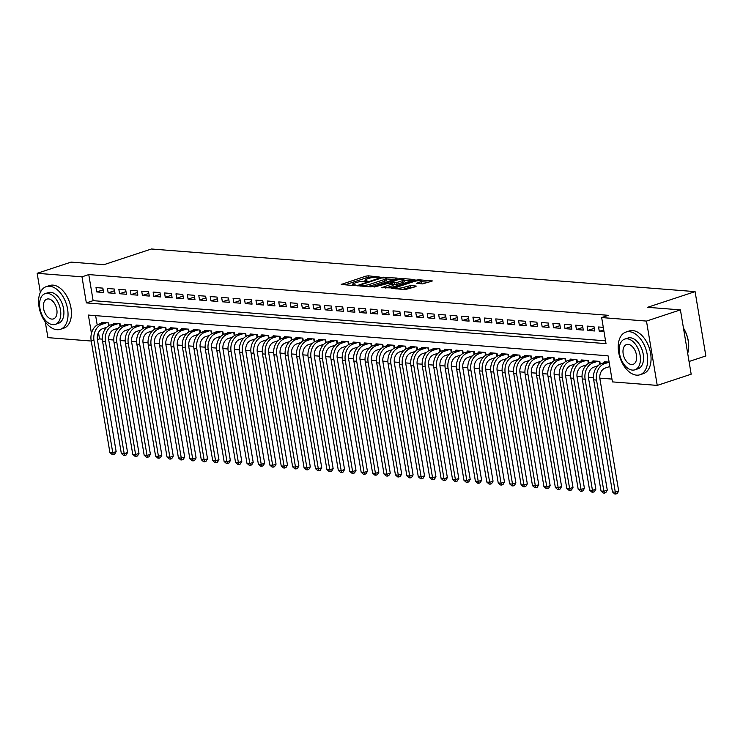 <?xml version="1.0" encoding="UTF-8"?>
<svg xmlns="http://www.w3.org/2000/svg" width="743" height="743" viewBox="0 0 743 743"><rect width="100%" height="100%" fill="white"/><g stroke="black" fill="none" stroke-linecap="round" stroke-linejoin="round"><path stroke-width="1.11" d="M380.044 277.111L368.287 275.811L365.825 276.155L341.232 284.458L353.547 285.535L355.702 285.024L353.872 284.801A5.647 1.105 -9.5 0 1 352.563 284.328A5.647 1.105 -9.5 0 1 354.55 283.111L356.547 282.451A5.647 1.105 -9.5 0 1 364.395 281.328L367.655 281.198L366.262 280.705A5.647 1.105 -9.5 0 1 364.952 280.232A5.647 1.105 -9.5 0 1 366.94 279.024L368.937 278.365A5.647 1.105 -9.5 0 1 376.785 277.232L380.044 277.111M422.628 283.9L432.426 280.947L418.792 279.767L416.331 280.12L391.728 288.414L405.372 289.594L415.95 286.566L416.164 286.036L410.498 285.591L404.016 287.272A4.718 0.929 -9.5 0 1 399.121 288.2A4.718 0.929 -9.5 0 1 396.363 287.82A4.718 0.929 -9.5 0 1 398.016 286.807L413.805 281.597A4.718 0.929 -9.5 0 1 418.699 280.668A4.718 0.929 -9.5 0 1 421.457 281.049A4.718 0.929 -9.5 0 1 419.804 282.061L416.554 283.315L422.628 283.9M40.345 292.426L37.15 273.313L71.087 262.112L103.918 264.684L151.433 248.998L695.086 291.618L647.58 307.305L680.412 309.877L646.475 321.078L657.239 385.403L612.418 381.893L608.053 355.813L88.38 315.069L91.445 333.403M37.15 273.313L81.981 276.823L86.346 302.903L606.009 343.637L601.654 317.558L646.475 321.078M601.654 317.558L608.433 315.32L88.77 274.585L81.981 276.823M396.938 278.597L397.152 278.068L381.465 277.38L356.863 285.684L370.506 286.863L372.958 286.51L396.938 278.597M401.359 278.402L414.993 279.582L390.391 287.875L381.865 287.643L392.833 283.668L388.673 283.232L374.082 287.067L398.898 278.755L401.359 278.402L401.508 279.303M102.868 288.126L96.014 287.587L96.739 291.934L103.593 292.473L102.868 288.126M114.292 289.027L107.438 288.488L108.162 292.835L115.016 293.374L114.292 289.027M125.706 289.919L118.861 289.38L119.586 293.726L126.44 294.265L125.706 289.919M137.13 290.81L130.276 290.281L131.009 294.627L137.854 295.157L137.13 290.81M148.554 291.711L141.699 291.172L142.424 295.519L149.278 296.058L148.554 291.711M159.977 292.603L153.123 292.064L153.847 296.411L160.702 296.949L159.977 292.603M171.392 293.504L164.547 292.965L165.271 297.311L172.125 297.85L171.392 293.504M182.815 294.395L175.961 293.856L176.695 298.203L183.54 298.742L182.815 294.395M194.239 295.287L187.385 294.757L188.109 299.104L194.963 299.633L194.239 295.287M205.662 296.188L198.808 295.649L199.533 299.996L206.387 300.534L205.662 296.188M217.077 297.079L210.232 296.541L210.956 300.887L217.81 301.426L217.077 297.079M228.5 297.98L221.646 297.441L222.38 301.788L229.234 302.327L228.5 297.98M239.924 298.872L233.07 298.333L233.794 302.68L240.648 303.218L239.924 298.872M251.348 299.763L244.493 299.234L245.218 303.581L252.072 304.11L251.348 299.763M262.762 300.664L255.917 300.126L256.641 304.472L263.496 305.011L262.762 300.664M274.186 301.556L267.331 301.017L268.065 305.364L274.919 305.902L274.186 301.556M285.609 302.457L278.755 301.918L279.479 306.265L286.334 306.803L285.609 302.457M297.033 303.348L290.179 302.81L290.903 307.156L297.757 307.695L297.033 303.348M308.447 304.24L301.602 303.711L302.327 308.057L309.181 308.586L308.447 304.24M319.871 305.141L313.017 304.602L313.75 308.949L320.604 309.487L319.871 305.141M331.294 306.032L324.44 305.494L325.165 309.84L332.019 310.379L331.294 306.032M342.718 306.933L335.864 306.395L336.588 310.741L343.442 311.28L342.718 306.933M354.132 307.825L347.287 307.286L348.012 311.633L354.866 312.171L354.132 307.825M365.556 308.726L358.702 308.187L359.436 312.534L366.29 313.072L365.556 308.726M376.98 309.617L370.125 309.079L370.85 313.425L377.704 313.964L376.98 309.617M388.403 310.509L381.549 309.97L382.274 314.317L389.128 314.856L388.403 310.509M399.818 311.41L392.973 310.871L393.697 315.218L400.551 315.756L399.818 311.41M411.241 312.301L404.387 311.763L405.121 316.109L411.975 316.648L411.241 312.301M422.665 313.202L415.811 312.664L416.535 317.01L423.389 317.549L422.665 313.202M434.088 314.094L427.234 313.555L427.959 317.902L434.813 318.441L434.088 314.094M445.512 314.986L438.658 314.447L439.382 318.803L446.237 319.332L445.512 314.986M456.926 315.886L450.072 315.348L450.806 319.694L457.66 320.233L456.926 315.886M468.35 316.778L461.496 316.239L462.22 320.586L469.074 321.125L468.35 316.778M479.774 317.679L472.919 317.14L473.644 321.487L480.498 322.025L479.774 317.679M491.197 318.571L484.343 318.032L485.068 322.378L491.922 322.917L491.197 318.571M502.612 319.462L495.757 318.933L496.491 323.279L503.345 323.809L502.612 319.462M514.035 320.363L507.181 319.824L507.906 324.171L514.76 324.71L514.035 320.363M525.459 321.255L518.605 320.716L519.329 325.062L526.183 325.601L525.459 321.255M536.883 322.156L530.028 321.617L530.753 325.963L537.607 326.502L536.883 322.156M548.297 323.047L541.443 322.508L542.176 326.855L549.031 327.394L548.297 323.047M559.72 323.939L552.866 323.409L553.6 327.756L560.445 328.285L559.72 323.939M571.144 324.84L564.29 324.301L565.014 328.647L571.869 329.186L571.144 324.84M582.568 325.731L575.714 325.193L576.438 329.539L583.292 330.078L582.568 325.731M593.982 326.632L587.128 326.093L587.862 330.44L594.716 330.979L593.982 326.632M88.77 274.585L93.126 300.664L605.545 340.833M603.288 327.357L598.552 326.985L599.285 331.332L604.013 331.703M98.466 332.548L99.534 338.91L102.348 339.133M108.71 339.635L113.772 340.025M120.134 340.526L125.196 340.926M131.557 341.427L136.619 341.817M142.981 342.319L148.033 342.718M154.395 343.21L159.457 343.61M165.819 344.111L170.881 344.501M177.243 345.003L182.304 345.402M188.666 345.904L193.719 346.294M200.081 346.795L205.142 347.195M211.504 347.687L216.566 348.086M222.928 348.588L227.99 348.978M234.351 349.479L239.404 349.879M245.766 350.38L250.828 350.77M257.189 351.272L262.251 351.671M268.613 352.163L273.675 352.563M280.037 353.064L285.089 353.464M291.451 353.956L296.513 354.355M302.875 354.857L307.936 355.247M314.298 355.748L319.36 356.148M325.722 356.64L330.774 357.039M337.136 357.541L342.198 357.94M348.56 358.432L353.622 358.832M359.983 359.333L365.045 359.723M371.407 360.225L376.46 360.624M382.831 361.117L387.883 361.516M394.245 362.017L399.307 362.417M405.669 362.909L410.73 363.308M417.092 363.81L422.145 364.2M428.516 364.702L433.568 365.101M439.93 365.593L444.992 365.993M451.354 366.494L456.416 366.893M462.778 367.386L467.83 367.785M474.201 368.287L479.254 368.677M485.616 369.178L490.677 369.577M497.039 370.079L502.101 370.469M508.463 370.971L513.515 371.37M519.886 371.862L524.939 372.262M531.301 372.763L536.362 373.153M542.724 373.655L547.786 374.054M554.148 374.556L559.2 374.946M565.572 375.447L570.624 375.847M576.986 376.339L582.048 376.738M588.41 377.24L593.471 377.63M599.833 378.131L611.944 379.079M95.633 315.645L97.203 324.979M101.967 323.14L101.837 322.36L108.682 322.899L109.137 325.573M113.382 324.032L113.252 323.261L120.106 323.799L120.552 326.474M124.805 324.923L124.675 324.152L131.53 324.691L131.975 327.366M136.229 325.824L136.099 325.053L142.953 325.583L143.399 328.267M147.653 326.716L147.523 325.945L154.368 326.483L154.823 329.158M159.067 327.617L158.937 326.836L165.791 327.375L166.237 330.05M170.491 328.508L170.361 327.737L177.215 328.276L177.661 330.951M181.914 329.409L181.784 328.629L188.638 329.168L189.084 331.842M193.338 330.301L193.208 329.53L200.053 330.059L200.508 332.743M204.752 331.192L204.622 330.421L211.476 330.96L211.922 333.635M216.176 332.093L216.046 331.313L222.9 331.852L223.346 334.526M227.599 332.985L227.469 332.214L234.324 332.753L234.769 335.427M239.023 333.886L238.893 333.105L245.738 333.644L246.193 336.319M250.437 334.777L250.307 334.006L257.162 334.545L257.607 337.22M261.861 335.669L261.731 334.898L268.585 335.437L269.031 338.111M273.285 336.57L273.155 335.79L280.009 336.328L280.455 339.012M284.708 337.461L284.578 336.69L291.423 337.229L291.878 339.904M296.123 338.362L295.993 337.582L302.847 338.121L303.293 340.796M307.546 339.254L307.416 338.483L314.27 339.022L314.716 341.696M318.97 340.145L318.84 339.375L325.694 339.913L326.14 342.588M330.394 341.046L330.264 340.266L337.118 340.805L337.563 343.489M341.808 341.938L341.678 341.167L348.532 341.706L348.978 344.38M353.231 342.839L353.101 342.059L359.956 342.597L360.401 345.272M364.655 343.73L364.525 342.96L371.379 343.498L371.825 346.173M376.079 344.622L375.949 343.851L382.803 344.39L383.249 347.065M387.493 345.523L387.363 344.752L394.217 345.281L394.672 347.965M398.917 346.414L398.787 345.644L405.641 346.182L406.087 348.857M410.34 347.315L410.21 346.535L417.064 347.074L417.51 349.749M421.764 348.207L421.634 347.436L428.488 347.975L428.934 350.65M433.178 349.099L433.048 348.328L439.902 348.866L440.358 351.541M444.602 349.999L444.472 349.229L451.326 349.758L451.772 352.442M456.026 350.891L455.896 350.12L462.75 350.659L463.195 353.334M467.449 351.792L467.319 351.012L474.173 351.55L474.619 354.225M478.863 352.684L478.733 351.913L485.588 352.451L486.043 355.126M490.287 353.575L490.157 352.804L497.011 353.343L497.457 356.018M501.711 354.476L501.581 353.705L508.435 354.235L508.881 356.919M513.134 355.368L513.004 354.597L519.859 355.135L520.304 357.81M524.549 356.269L524.419 355.488L531.273 356.027L531.728 358.702M535.972 357.16L535.842 356.389L542.696 356.928L543.142 359.603M547.396 358.052L547.266 357.281L554.12 357.82L554.566 360.494M558.82 358.953L558.69 358.182L565.544 358.711L565.99 361.395M570.234 359.844L570.104 359.073L576.958 359.612L577.413 362.287M581.658 360.745L581.528 359.965L588.382 360.504L588.827 363.178M593.081 361.637L592.951 360.866L599.805 361.404L600.251 364.079M604.505 362.538L604.375 361.757L609.111 362.129M689.049 361.497L705.85 355.953L695.086 291.618M91.25 341.037L47.914 337.638L45.277 321.895M680.412 309.877L691.176 374.203L657.239 385.403M99.534 338.91L97.407 339.616M93.126 300.664L86.346 302.903M96.739 291.934L103.147 289.826M108.162 292.835L114.571 290.717M119.586 293.726L125.994 291.609M131.009 294.627L137.418 292.51M142.424 295.519L148.832 293.401M153.847 296.411L160.256 294.302M165.271 297.311L171.679 295.194M176.695 298.203L183.103 296.086M188.109 299.104L194.517 296.986M199.533 299.996L205.941 297.878M210.956 300.887L217.365 298.779M222.38 301.788L228.788 299.67M233.794 302.68L240.203 300.562M245.218 303.581L251.626 301.463M256.641 304.472L263.05 302.355M268.065 305.364L274.473 303.255M279.479 306.265L285.888 304.147M290.903 307.156L297.311 305.039M302.327 308.057L308.735 305.94M313.75 308.949L320.159 306.831M325.165 309.84L331.573 307.732M336.588 310.741L342.997 308.624M348.012 311.633L354.42 309.525M359.436 312.534L365.844 310.416M370.85 313.425L377.268 311.308M382.274 314.317L388.682 312.209M393.697 315.218L400.106 313.1M405.121 316.109L411.529 314.001M416.535 317.01L422.953 314.893M427.959 317.902L434.367 315.784M439.382 318.803L445.791 316.685M450.806 319.694L457.214 317.577M462.22 320.586L468.638 318.478M473.644 321.487L480.052 319.369M485.068 322.378L491.476 320.261M496.491 323.279L502.9 321.162M507.906 324.171L514.323 322.053M519.329 325.062L525.738 322.954M530.753 325.963L537.161 323.846M542.176 326.855L548.585 324.737M553.6 327.756L560.008 325.638M565.014 328.647L571.423 326.53M576.438 329.539L582.846 327.431M587.862 330.44L594.27 328.322M599.285 331.332L603.706 329.873M371.249 277.752L366.123 277.901L345.003 284.866M394.069 279.544L386.323 278.941M367.822 286.659A5.647 1.105 -9.5 0 0 370.144 286.046L384.53 281.3L384.242 279.563A5.647 1.105 -9.5 0 0 386.221 278.346A5.647 1.105 -9.5 0 0 384.911 277.873L381.577 277.993L381.465 277.38M360.234 286.055L360.522 284.94L381.577 277.993M360.086 285.201L361.999 285.433A5.647 1.105 -9.5 0 0 369.847 284.309L384.242 279.563M384.53 281.3A5.647 1.105 -9.5 0 0 386.509 280.083L386.221 278.346M404.062 280.325L411.501 280.91M385.645 288.052L392.499 285.786L393.121 285.405L392.833 283.668M402.307 280.715A4.718 0.929 -9.5 0 0 403.96 279.702A4.718 0.929 -9.5 0 0 401.201 279.322A4.718 0.929 -9.5 0 0 396.307 280.25L390.53 282.609L396.743 282.554L402.307 280.715L402.595 282.461A4.718 0.929 -9.5 0 0 404.257 281.439L403.96 279.702M402.595 282.461L397.031 284.29L392.973 284.523M420.324 283.724A4.718 0.929 -9.5 0 0 421.755 282.786L421.457 281.049M402.892 289.408A4.718 0.929 -9.5 0 0 404.303 289.008L404.016 287.272M413.08 287.513L408.334 287.68L404.303 289.008M396.474 288.507L395.508 288.823M428.934 282.275L421.569 281.699M106.778 327.301L102.729 328.638A8.99 6.928 94.5 0 0 97.398 339.57L116.149 451.623L114.654 454.149L113.298 454.605L112.156 454.512L109.899 452.524L91.148 340.461A13.485 10.393 -85.5 0 1 99.153 324.069L103.834 322.518M109.899 452.524L112.76 452.747L94.008 340.693A13.485 10.393 -85.5 0 1 102.005 324.292L106.686 322.741M113.298 454.605L112.76 452.747L116.149 451.623M108.645 325.852L108.144 322.861M49.67 286.25A22.466 13.625 -108.3 0 0 46.261 286.64A22.466 13.625 -108.3 0 0 39.593 309.571A22.466 13.625 -108.3 0 0 56.942 329.716A22.466 13.625 -108.3 0 0 60.35 329.316A22.466 13.625 -108.3 0 0 67.019 306.395A22.466 13.625 -108.3 0 0 49.67 286.25M60.35 329.316L63.74 328.202A22.466 13.625 -108.3 0 0 70.418 305.271A22.466 13.625 -108.3 0 0 53.069 285.126A22.466 13.625 -108.3 0 0 49.66 285.526L46.261 286.64M45.119 293.652L48.239 292.621A16.179 9.808 71.7 0 1 50.691 292.333A16.179 9.808 71.7 0 1 63.183 306.84A16.179 9.808 71.7 0 1 58.381 323.344L55.261 324.375A16.179 9.808 -108.3 0 0 60.062 307.871A16.179 9.808 -108.3 0 0 47.571 293.364A16.179 9.808 -108.3 0 0 45.119 293.652A16.179 9.808 -108.3 0 0 40.308 310.156A16.179 9.808 -108.3 0 0 52.809 324.663A16.179 9.808 -108.3 0 0 55.261 324.375M51.871 319.1A10.43 6.325 -108.3 0 0 53.45 318.914A10.43 6.325 -108.3 0 0 56.552 308.271A10.43 6.325 -108.3 0 0 48.499 298.927A10.43 6.325 -108.3 0 0 46.92 299.113A10.43 6.325 -108.3 0 0 43.818 309.747A10.43 6.325 -108.3 0 0 51.871 319.1M629.302 331.684A22.466 13.625 -108.3 0 0 625.894 332.084A22.466 13.625 -108.3 0 0 619.225 355.005A22.466 13.625 -108.3 0 0 636.575 375.15A22.466 13.625 -108.3 0 0 639.983 374.76A22.466 13.625 -108.3 0 0 646.651 351.829A22.466 13.625 -108.3 0 0 629.302 331.684M639.983 374.76L643.373 373.636A22.466 13.625 -108.3 0 0 650.051 350.715A22.466 13.625 -108.3 0 0 632.702 330.57A22.466 13.625 -108.3 0 0 629.293 330.96L625.894 332.084M624.752 339.087L627.872 338.056A16.179 9.808 71.7 0 1 630.324 337.777A16.179 9.808 71.7 0 1 642.816 352.275A16.179 9.808 71.7 0 1 638.014 368.788L634.894 369.819A16.179 9.808 -108.3 0 0 639.695 353.306A16.179 9.808 -108.3 0 0 627.203 338.808A16.179 9.808 -108.3 0 0 624.752 339.087A16.179 9.808 -108.3 0 0 619.941 355.591A16.179 9.808 -108.3 0 0 632.442 370.098A16.179 9.808 -108.3 0 0 634.894 369.819M631.504 364.534A10.43 6.325 -108.3 0 0 633.082 364.349A10.43 6.325 -108.3 0 0 636.184 353.714A10.43 6.325 -108.3 0 0 628.132 344.371A10.43 6.325 -108.3 0 0 626.553 344.548A10.43 6.325 -108.3 0 0 623.451 355.191A10.43 6.325 -108.3 0 0 631.504 364.534M687.693 353.362A22.466 13.625 -108.3 0 0 688.362 350.436A22.466 13.625 -108.3 0 0 683.486 328.248M683.458 328.053A21.928 13.3 71.7 0 1 688.417 350.046A21.928 13.3 71.7 0 1 688.389 350.241M118.193 328.192L114.153 329.53A8.99 6.928 94.5 0 0 108.822 340.461L127.573 452.524L126.078 455.05L124.722 455.496L123.579 455.403L121.323 453.416L102.571 341.362A13.485 10.393 -85.5 0 1 110.568 324.96L115.258 323.419M121.323 453.416L124.183 453.639L105.432 341.585A13.485 10.393 -85.5 0 1 113.428 325.183L118.109 323.642M124.722 455.496L124.183 453.639L127.573 452.524M120.069 326.753L119.567 323.753M129.616 329.093L125.576 330.431A8.99 6.928 94.5 0 0 120.245 341.362L138.997 453.416L137.501 455.942L136.136 456.397L134.994 456.304L132.746 454.307L113.995 342.254A13.485 10.393 -85.5 0 1 121.991 325.852L126.672 324.31M132.746 454.307L135.597 454.54L116.846 342.477A13.485 10.393 -85.5 0 1 124.852 326.084L129.533 324.533M136.136 456.397L135.597 454.54L138.997 453.416M131.492 327.644L130.991 324.645M141.04 329.985L137 331.322A8.99 6.928 94.5 0 0 131.66 342.254L150.411 454.307L148.916 456.843L147.56 457.289L146.417 457.196L144.17 455.208L125.418 343.155A13.485 10.393 -85.5 0 1 133.415 326.753L138.096 325.202M144.17 455.208L147.021 455.431L128.27 343.377A13.485 10.393 -85.5 0 1 136.266 326.976L140.947 325.434M147.56 457.289L147.021 455.431L150.411 454.307M142.916 328.536L142.415 325.545M152.464 330.886L148.414 332.214A8.99 6.928 94.5 0 0 143.083 343.155L161.835 455.208L160.339 457.734L158.983 458.18L157.841 458.097L155.584 456.1L136.833 344.046A13.485 10.393 -85.5 0 1 144.839 327.644L149.519 326.103M155.584 456.1L158.445 456.323L139.693 344.269A13.485 10.393 -85.5 0 1 147.69 327.867L152.371 326.326M158.983 458.18L158.445 456.323L161.835 455.208M154.33 329.437L153.829 326.437M163.878 331.777L159.838 333.115A8.99 6.928 94.5 0 0 154.507 344.046L173.258 456.1L171.763 458.635L170.407 459.081L169.265 458.988L167.008 457.001L148.256 344.947A13.485 10.393 -85.5 0 1 156.253 328.545L160.943 326.994M167.008 457.001L169.868 457.224L151.117 345.17A13.485 10.393 -85.5 0 1 159.113 328.768L163.794 327.217M170.407 459.081L169.868 457.224L173.258 456.1M165.754 330.329L165.252 327.338M175.302 332.678L171.262 334.006A8.99 6.928 94.5 0 0 165.93 344.938L184.682 457.001L183.187 459.527L181.821 459.973L180.688 459.889L178.431 457.892L159.68 345.839A13.485 10.393 -85.5 0 1 167.677 329.437L172.357 327.895M178.431 457.892L181.283 458.115L162.531 346.062A13.485 10.393 -85.5 0 1 170.537 329.66L175.218 328.118M181.821 459.973L181.283 458.115L184.682 457.001M177.178 331.229L176.676 328.23M186.725 333.57L182.685 334.907A8.99 6.928 94.5 0 0 177.345 345.839L196.106 457.892L194.601 460.419L193.245 460.874L192.103 460.781L189.855 458.793L171.104 346.73A13.485 10.393 -85.5 0 1 179.1 330.338L183.781 328.787M189.855 458.793L192.706 459.016L173.955 346.953A13.485 10.393 -85.5 0 1 181.951 330.561L186.642 329.01M193.245 460.874L192.706 459.016L196.106 457.892M188.601 332.121L188.1 329.13M198.149 334.461L194.099 335.799A8.99 6.928 94.5 0 0 188.768 346.73L207.52 458.784L206.025 461.319L204.669 461.765L203.526 461.672L201.269 459.685L182.518 347.631A13.485 10.393 -85.5 0 1 190.524 331.229L195.205 329.688M201.269 459.685L204.13 459.908L185.378 347.854A13.485 10.393 -85.5 0 1 193.375 331.452L198.056 329.911M204.669 461.765L204.13 459.908L207.52 458.784M200.016 333.013L199.514 330.022M209.572 335.362L205.523 336.69A8.99 6.928 94.5 0 0 200.192 347.631L218.944 459.685L217.448 462.211L216.092 462.657L214.95 462.573L212.693 460.576L193.942 348.523A13.485 10.393 -85.5 0 1 201.938 332.121L206.628 330.579M212.693 460.576L215.554 460.799L196.802 348.746A13.485 10.393 -85.5 0 1 204.799 332.344L209.48 330.802M216.092 462.657L215.554 460.799L218.944 459.685M211.439 333.913L210.938 330.914M220.987 336.254L216.947 337.591A8.99 6.928 94.5 0 0 211.616 348.523L230.367 460.576L228.872 463.112L227.507 463.558L226.374 463.465L224.117 461.477L205.365 349.424A13.485 10.393 -85.5 0 1 213.362 333.022L218.043 331.471M224.117 461.477L226.968 461.7L208.216 349.647A13.485 10.393 -85.5 0 1 216.222 333.245L220.903 331.694M227.507 463.558L226.968 461.7L230.367 460.576M222.863 334.805L222.361 331.815M232.41 337.155L228.37 338.483A8.99 6.928 94.5 0 0 223.03 349.414L241.791 461.477L240.286 464.004L238.93 464.449L237.788 464.366L235.54 462.369L216.789 350.315A13.485 10.393 -85.5 0 1 224.785 333.913L229.466 332.372M235.54 462.369L238.392 462.592L219.64 350.538A13.485 10.393 -85.5 0 1 227.637 334.136L232.327 332.595M238.93 464.449L238.392 462.592L241.791 461.477M234.286 335.706L233.785 332.706M243.834 338.046L239.785 339.384A8.99 6.928 94.5 0 0 234.454 350.315L253.205 462.369L251.71 464.895L250.354 465.35L249.211 465.257L246.955 463.27L228.203 351.207A13.485 10.393 -85.5 0 1 236.209 334.814L240.89 333.263M246.955 463.27L249.815 463.493L231.064 351.43A13.485 10.393 -85.5 0 1 239.06 335.037L243.741 333.486M250.354 465.35L249.815 463.493L253.205 462.369M245.701 336.598L245.209 333.607M255.258 338.938L251.208 340.275A8.99 6.928 94.5 0 0 245.877 351.207L264.629 463.26L263.133 465.796L261.777 466.242L260.635 466.149L258.378 464.161L239.627 352.108A13.485 10.393 -85.5 0 1 247.623 335.706L252.314 334.164M258.378 464.161L261.239 464.384L242.487 352.331A13.485 10.393 -85.5 0 1 250.484 335.929L255.165 334.387M261.777 466.242L261.239 464.384L264.629 463.26M257.124 337.489L256.623 334.499M266.672 339.839L262.632 341.167A8.99 6.928 94.5 0 0 257.301 352.108L276.052 464.161L274.557 466.688L273.201 467.133L272.059 467.05L269.802 465.053L251.05 352.999A13.485 10.393 -85.5 0 1 259.047 336.598L263.728 335.056M269.802 465.053L272.653 465.276L253.902 353.222A13.485 10.393 -85.5 0 1 261.907 336.82L266.588 335.279M273.201 467.133L272.653 465.276L276.052 464.161M268.548 338.39L268.047 335.39M278.096 340.731L274.056 342.068A8.99 6.928 94.5 0 0 268.725 352.999L287.476 465.053L285.971 467.588L284.615 468.034L283.473 467.941L281.226 465.954L262.474 353.9A13.485 10.393 -85.5 0 1 270.471 337.498L275.151 335.947M281.226 465.954L284.077 466.177L265.325 354.123A13.485 10.393 -85.5 0 1 273.322 337.721L278.012 336.17M284.615 468.034L284.077 466.177L287.476 465.053M279.972 339.282L279.47 336.291M289.519 341.631L285.47 342.96A8.99 6.928 94.5 0 0 280.139 353.891L298.89 465.954L297.395 468.48L296.039 468.926L294.897 468.842L292.64 466.845L273.888 354.792A13.485 10.393 -85.5 0 1 281.894 338.39L286.575 336.848M292.64 466.845L295.5 467.068L276.749 355.015A13.485 10.393 -85.5 0 1 284.745 338.613L289.426 337.071M296.039 468.926L295.5 467.068L298.89 465.954M291.386 340.183L290.894 337.183M300.943 342.523L296.894 343.86A8.99 6.928 94.5 0 0 291.562 354.792L310.314 466.845L308.819 469.372L307.463 469.827L306.32 469.734L304.063 467.746L285.312 355.683A13.485 10.393 -85.5 0 1 293.309 339.291L297.999 337.74M304.063 467.746L306.924 467.969L288.173 355.906A13.485 10.393 -85.5 0 1 296.169 339.514L300.85 337.963M307.463 469.827L306.924 467.969L310.314 466.845M302.81 341.074L302.308 338.084M312.357 343.415L308.317 344.752A8.99 6.928 94.5 0 0 302.986 355.683L321.738 467.737L320.242 470.273L318.886 470.718L317.744 470.625L315.487 468.638L296.736 356.584A13.485 10.393 -85.5 0 1 304.732 340.183L309.413 338.641M315.487 468.638L318.338 468.861L299.587 356.807A13.485 10.393 -85.5 0 1 307.593 340.405L312.274 338.864M318.886 470.718L318.338 468.861L321.738 467.737M314.233 341.966L313.732 338.975M323.781 344.315L319.741 345.644A8.99 6.928 94.5 0 0 314.41 356.584L333.161 468.638L331.657 471.164L330.301 471.61L329.158 471.526L326.911 469.53L308.159 357.476A13.485 10.393 -85.5 0 1 316.156 341.074L320.837 339.532M326.911 469.53L329.762 469.752L311.011 357.699A13.485 10.393 -85.5 0 1 319.007 341.297L323.697 339.755M330.301 471.61L329.762 469.752L333.161 468.638M325.657 342.867L325.155 339.867M335.204 345.207L331.155 346.544A8.99 6.928 94.5 0 0 325.824 357.476L344.576 469.53L343.08 472.065L341.724 472.511L340.582 472.418L338.325 470.43L319.574 358.377A13.485 10.393 -85.5 0 1 327.579 341.975L332.26 340.424M338.325 470.43L341.186 470.653L322.434 358.6A13.485 10.393 -85.5 0 1 330.431 342.198L335.112 340.647M341.724 472.511L341.186 470.653L344.576 469.53M337.081 343.758L336.579 340.768M346.628 346.108L342.579 347.436A8.99 6.928 94.5 0 0 337.248 358.367L355.999 470.43L354.504 472.957L353.148 473.402L352.006 473.319L349.749 471.322L330.997 359.268A13.485 10.393 -85.5 0 1 338.994 342.867L343.684 341.325M349.749 471.322L352.609 471.545L333.858 359.491A13.485 10.393 -85.5 0 1 341.854 343.09L346.535 341.548M353.148 473.402L352.609 471.545L355.999 470.43M348.495 344.659L347.993 341.659M358.042 347L354.002 348.337A8.99 6.928 94.5 0 0 348.671 359.268L367.423 471.322L365.928 473.848L364.572 474.303L363.429 474.21L361.172 472.223L342.421 360.16A13.485 10.393 -85.5 0 1 350.417 343.768L355.098 342.217M361.172 472.223L364.024 472.446L345.272 360.383A13.485 10.393 -85.5 0 1 353.278 343.99L357.959 342.439M364.572 474.303L364.024 472.446L367.423 471.322M359.918 345.551L359.417 342.56M369.466 347.891L365.426 349.229A8.99 6.928 94.5 0 0 360.095 360.16L378.846 472.223L377.342 474.749L375.986 475.195L374.844 475.102L372.596 473.115L353.844 361.061A13.485 10.393 -85.5 0 1 361.841 344.659L366.522 343.117M372.596 473.115L375.447 473.337L356.696 361.284A13.485 10.393 -85.5 0 1 364.692 344.882L369.382 343.34M375.986 475.195L375.447 473.337L378.846 472.223M371.342 346.442L370.841 343.452M380.89 348.792L376.84 350.129A8.99 6.928 94.5 0 0 371.509 361.061L390.261 473.115L388.765 475.641L387.409 476.087L386.267 476.003L384.01 474.006L365.259 361.952A13.485 10.393 -85.5 0 1 373.265 345.551L377.946 344.009M384.01 474.006L386.871 474.238L368.119 362.175A13.485 10.393 -85.5 0 1 376.116 345.783L380.797 344.232M387.409 476.087L386.871 474.238L390.261 473.115M382.766 347.343L382.264 344.343M392.313 349.684L388.264 351.021A8.99 6.928 94.5 0 0 382.933 361.952L401.684 474.006L400.189 476.542L398.833 476.987L397.691 476.895L395.434 474.907L376.682 362.853A13.485 10.393 -85.5 0 1 384.679 346.452L389.369 344.901M395.434 474.907L398.294 475.13L379.543 363.076A13.485 10.393 -85.5 0 1 387.54 346.675L392.22 345.124M398.833 476.987L398.294 475.13L401.684 474.006M394.18 348.235L393.679 345.244M403.728 350.585L399.688 351.913A8.99 6.928 94.5 0 0 394.357 362.853L413.108 474.907L411.613 477.433L410.257 477.879L409.114 477.795L406.858 475.799L388.106 363.745A13.485 10.393 -85.5 0 1 396.103 347.343L400.783 345.801M406.858 475.799L409.709 476.022L390.957 363.968A13.485 10.393 -85.5 0 1 398.963 347.566L403.644 346.024M410.257 477.879L409.709 476.022L413.108 474.907M405.604 349.136L405.102 346.136M415.151 351.476L411.111 352.814A8.99 6.928 94.5 0 0 405.78 363.745L424.532 475.799L423.027 478.325L421.671 478.78L420.529 478.687L418.281 476.7L399.53 364.637A13.485 10.393 -85.5 0 1 407.526 348.244L412.207 346.693M418.281 476.7L421.132 476.922L402.381 364.869A13.485 10.393 -85.5 0 1 410.377 348.467L415.068 346.916M421.671 478.78L421.132 476.922L424.532 475.799M417.027 350.027L416.526 347.037M426.575 352.368L422.526 353.705A8.99 6.928 94.5 0 0 417.194 364.637L435.946 476.7L434.451 479.226L433.095 479.672L431.952 479.579L429.705 477.591L410.944 365.537A13.485 10.393 -85.5 0 1 418.95 349.136L423.631 347.594M429.705 477.591L432.556 477.814L413.805 365.76A13.485 10.393 -85.5 0 1 421.801 349.359L426.482 347.817M433.095 479.672L432.556 477.814L435.946 476.7M428.451 350.928L427.949 347.928M437.998 353.269L433.949 354.606A8.99 6.928 94.5 0 0 428.618 365.537L447.37 477.591L445.874 480.117L444.518 480.563L443.376 480.48L441.119 478.483L422.368 366.429A13.485 10.393 -85.5 0 1 430.364 350.027L435.054 348.486M441.119 478.483L443.98 478.715L425.228 366.652A13.485 10.393 -85.5 0 1 433.225 350.259L437.906 348.708M444.518 480.563L443.98 478.715L447.37 477.591M439.865 351.82L439.364 348.82M449.413 354.16L445.373 355.498A8.99 6.928 94.5 0 0 440.042 366.429L458.793 478.483L457.298 481.018L455.942 481.464L454.8 481.371L452.543 479.384L433.791 367.33A13.485 10.393 -85.5 0 1 441.788 350.928L446.469 349.377M452.543 479.384L455.394 479.606L436.643 367.553A13.485 10.393 -85.5 0 1 444.648 351.151L449.329 349.609M455.942 481.464L455.394 479.606L458.793 478.483M451.289 352.711L450.787 349.721M460.836 355.061L456.796 356.389A8.99 6.928 94.5 0 0 451.465 367.33L470.217 479.384L468.712 481.91L467.356 482.356L466.214 482.272L463.966 480.275L445.215 368.222A13.485 10.393 -85.5 0 1 453.211 351.82L457.892 350.278M463.966 480.275L466.818 480.498L448.066 368.444A13.485 10.393 -85.5 0 1 456.063 352.043L460.753 350.501M467.356 482.356L466.818 480.498L470.217 479.384M462.713 353.612L462.211 350.612M472.26 355.953L468.211 357.29A8.99 6.928 94.5 0 0 462.88 368.222L481.631 480.275L480.136 482.801L478.78 483.256L477.638 483.164L475.39 481.176L456.639 369.113A13.485 10.393 -85.5 0 1 464.635 352.721L469.316 351.17M475.39 481.176L478.241 481.399L459.49 369.345A13.485 10.393 -85.5 0 1 467.486 352.944L472.167 351.393M478.78 483.256L478.241 481.399L481.631 480.275M474.136 354.504L473.635 351.513M483.684 356.844L479.634 358.182A8.99 6.928 94.5 0 0 474.303 369.113L493.055 481.176L491.56 483.702L490.204 484.148L489.061 484.055L486.804 482.068L468.053 370.014A13.485 10.393 -85.5 0 1 476.049 353.612L480.74 352.071M486.804 482.068L489.665 482.291L470.913 370.237A13.485 10.393 -85.5 0 1 478.91 353.835L483.591 352.293M490.204 484.148L489.665 482.291L493.055 481.176M485.55 355.405L485.049 352.405M495.098 357.745L491.058 359.083A8.99 6.928 94.5 0 0 485.727 370.014L504.478 482.068L502.983 484.594L501.627 485.049L500.485 484.956L498.228 482.959L479.476 370.906A13.485 10.393 -85.5 0 1 487.473 354.504L492.154 352.962M498.228 482.959L501.079 483.191L482.328 371.129A13.485 10.393 -85.5 0 1 490.334 354.736L495.014 353.185M501.627 485.049L501.079 483.191L504.478 482.068M496.974 356.296L496.473 353.296M506.522 358.637L502.482 359.974A8.99 6.928 94.5 0 0 497.151 370.906L515.902 482.959L514.397 485.495L513.041 485.941L511.899 485.848L509.652 483.86L490.9 371.806A13.485 10.393 -85.5 0 1 498.897 355.405L503.578 353.854M509.652 483.86L512.503 484.083L493.751 372.029A13.485 10.393 -85.5 0 1 501.748 355.628L506.438 354.086M513.041 485.941L512.503 484.083L515.902 482.959M508.398 357.188L507.896 354.197M517.945 359.538L513.896 360.866A8.99 6.928 94.5 0 0 508.565 371.806L527.316 483.86L525.821 486.386L524.465 486.832L523.323 486.749L521.075 484.752L502.324 372.698A13.485 10.393 -85.5 0 1 510.32 356.296L515.001 354.755M521.075 484.752L523.926 484.975L505.175 372.921A13.485 10.393 -85.5 0 1 513.172 356.519L517.852 354.978M524.465 486.832L523.926 484.975L527.316 483.86M519.821 358.089L519.32 355.089M529.369 360.429L525.32 361.767A8.99 6.928 94.5 0 0 519.989 372.698L538.74 484.752L537.245 487.278L535.889 487.733L534.746 487.64L532.49 485.653L513.738 373.59A13.485 10.393 -85.5 0 1 521.735 357.197L526.425 355.646M532.49 485.653L535.35 485.876L516.599 373.822A13.485 10.393 -85.5 0 1 524.595 357.42L529.276 355.869M535.889 487.733L535.35 485.876L538.74 484.752M531.236 358.98L530.734 355.99M540.783 361.321L536.743 362.658A8.99 6.928 94.5 0 0 531.412 373.59L550.164 485.653L548.668 488.179L547.312 488.625L546.17 488.532L543.913 486.544L525.162 374.491A13.485 10.393 -85.5 0 1 533.158 358.089L537.839 356.547M543.913 486.544L546.764 486.767L528.013 374.713A13.485 10.393 -85.5 0 1 536.019 358.312L540.7 356.77M547.312 488.625L546.764 486.767L550.164 485.653M542.659 359.881L542.158 356.881M552.207 362.222L548.167 363.559A8.99 6.928 94.5 0 0 542.836 374.491L561.587 486.544L560.083 489.07L558.727 489.526L557.584 489.433L555.337 487.436L536.585 375.382A13.485 10.393 -85.5 0 1 544.582 358.98L549.263 357.439M555.337 487.436L558.188 487.668L539.437 375.605A13.485 10.393 -85.5 0 1 547.433 359.213L552.123 357.662M558.727 489.526L558.188 487.668L561.587 486.544M554.083 360.773L553.581 357.773M563.631 363.113L559.581 364.451A8.99 6.928 94.5 0 0 554.25 375.382L573.002 487.436L571.506 489.971L570.15 490.417L569.008 490.324L566.76 488.337L548.009 376.283A13.485 10.393 -85.5 0 1 556.005 359.881L560.686 358.33M566.76 488.337L569.612 488.56L550.86 376.506A13.485 10.393 -85.5 0 1 558.857 360.104L563.538 358.563M570.15 490.417L569.612 488.56L573.002 487.436M565.507 361.665L565.005 358.674M575.054 364.014L571.005 365.342A8.99 6.928 94.5 0 0 565.674 376.283L584.425 488.337L582.93 490.863L581.574 491.309L580.432 491.225L578.175 489.228L559.423 377.175A13.485 10.393 -85.5 0 1 567.42 360.773L572.11 359.231M578.175 489.228L581.035 489.451L562.284 377.398A13.485 10.393 -85.5 0 1 570.28 360.996L574.961 359.454M581.574 491.309L581.035 489.451L584.425 488.337M576.921 362.565L576.419 359.566M586.468 364.906L582.428 366.243A8.99 6.928 94.5 0 0 577.097 377.175L595.849 489.228L594.354 491.764L592.998 492.21L591.855 492.117L589.598 490.129L570.847 378.076A13.485 10.393 -85.5 0 1 578.843 361.674L583.524 360.123M589.598 490.129L592.459 490.352L573.698 378.298A13.485 10.393 -85.5 0 1 581.704 361.897L586.385 360.346M592.998 492.21L592.459 490.352L595.849 489.228M588.345 363.457L587.843 360.466M597.892 365.807L593.852 367.135A8.99 6.928 94.5 0 0 588.521 378.066L607.272 490.129L605.777 492.655L604.412 493.101L603.27 493.018L601.022 491.021L582.271 378.967A13.485 10.393 -85.5 0 1 590.267 362.565L594.948 361.024M601.022 491.021L603.873 491.244L585.122 379.19A13.485 10.393 -85.5 0 1 593.118 362.788L597.809 361.247M604.412 493.101L603.873 491.244L607.272 490.129M599.768 364.358L599.267 361.358M609.845 366.522L605.266 368.036A8.99 6.928 94.5 0 0 599.935 378.967L618.687 491.021L617.192 493.547L615.836 494.002L614.693 493.909L612.446 491.922L593.694 379.859A13.485 10.393 -85.5 0 1 601.691 363.466L606.372 361.915M612.446 491.922L615.297 492.145L596.545 380.082A13.485 10.393 -85.5 0 1 604.542 363.689L609.111 362.175M615.836 494.002L615.297 492.145L618.687 491.021M366.383 281.439L366.262 280.705M353.993 285.535L353.872 284.801M341.938 284.625L341.845 284.077M366.123 277.901L365.825 276.155M368.574 277.548L368.287 275.811M357.578 285.851L357.485 285.303M384.047 277.808L383.917 277.037M360.504 286.083L360.374 285.312M362.129 286.204L361.999 285.433M370.144 286.046L369.847 284.309M382.58 287.81L382.487 287.262M392.499 285.786L392.211 284.049M399.037 279.591L398.898 278.755M390.66 283.38L390.53 282.609M394.579 284.643L394.292 282.907M397.031 284.29L396.743 282.554M417.269 283.482L417.176 282.934M420.083 283.705L419.804 282.061M408.334 287.68L408.046 285.944M410.786 287.327L410.498 285.591M392.443 288.581L392.35 288.033M416.47 280.947L416.331 280.12M418.931 280.65L418.792 279.767M99.153 324.069L102.005 324.292M91.148 340.461L94.008 340.693M110.568 324.96L113.428 325.183M102.571 341.362L105.432 341.585M121.991 325.852L124.852 326.084M113.995 342.254L116.846 342.477M133.415 326.753L136.266 326.976M125.418 343.155L128.27 343.377M144.839 327.644L147.69 327.867M136.833 344.046L139.693 344.269M156.253 328.545L159.113 328.768M148.256 344.947L151.117 345.17M167.677 329.437L170.537 329.66M159.68 345.839L162.531 346.062M179.1 330.338L181.951 330.561M171.104 346.73L173.955 346.953M190.524 331.229L193.375 331.452M182.518 347.631L185.378 347.854M201.938 332.121L204.799 332.344M193.942 348.523L196.802 348.746M213.362 333.022L216.222 333.245M205.365 349.424L208.216 349.647M224.785 333.913L227.637 334.136M216.789 350.315L219.64 350.538M236.209 334.814L239.06 335.037M228.203 351.207L231.064 351.43M247.623 335.706L250.484 335.929M239.627 352.108L242.487 352.331M259.047 336.598L261.907 336.82M251.05 352.999L253.902 353.222M270.471 337.498L273.322 337.721M262.474 353.9L265.325 354.123M281.894 338.39L284.745 338.613M273.888 354.792L276.749 355.015M293.309 339.291L296.169 339.514M285.312 355.683L288.173 355.906M304.732 340.183L307.593 340.405M296.736 356.584L299.587 356.807M316.156 341.074L319.007 341.297M308.159 357.476L311.011 357.699M327.579 341.975L330.431 342.198M319.574 358.377L322.434 358.6M338.994 342.867L341.854 343.09M330.997 359.268L333.858 359.491M350.417 343.768L353.278 343.99M342.421 360.16L345.272 360.383M361.841 344.659L364.692 344.882M353.844 361.061L356.696 361.284M373.265 345.551L376.116 345.783M365.259 361.952L368.119 362.175M384.679 346.452L387.54 346.675M376.682 362.853L379.543 363.076M396.103 347.343L398.963 347.566M388.106 363.745L390.957 363.968M407.526 348.244L410.377 348.467M399.53 364.637L402.381 364.869M418.95 349.136L421.801 349.359M410.944 365.537L413.805 365.76M430.364 350.027L433.225 350.259M422.368 366.429L425.228 366.652M441.788 350.928L444.648 351.151M433.791 367.33L436.643 367.553M453.211 351.82L456.063 352.043M445.215 368.222L448.066 368.444M464.635 352.721L467.486 352.944M456.639 369.113L459.49 369.345M476.049 353.612L478.91 353.835M468.053 370.014L470.913 370.237M487.473 354.504L490.334 354.736M479.476 370.906L482.328 371.129M498.897 355.405L501.748 355.628M490.9 371.806L493.751 372.029M510.32 356.296L513.172 356.519M502.324 372.698L505.175 372.921M521.735 357.197L524.595 357.42M513.738 373.59L516.599 373.822M533.158 358.089L536.019 358.312M525.162 374.491L528.013 374.713M544.582 358.98L547.433 359.213M536.585 375.382L539.437 375.605M556.005 359.881L558.857 360.104M548.009 376.283L550.86 376.506M567.42 360.773L570.28 360.996M559.423 377.175L562.284 377.398M578.843 361.674L581.704 361.897M570.847 378.076L573.698 378.298M590.267 362.565L593.118 362.788M582.271 378.967L585.122 379.19M601.691 363.466L604.542 363.689M593.694 379.859L596.545 380.082M365.147 281.383L364.952 280.232M352.758 285.47L352.563 284.328M390.27 283.352L390.121 282.461M396.539 288.906L396.363 287.82"/></g></svg>
